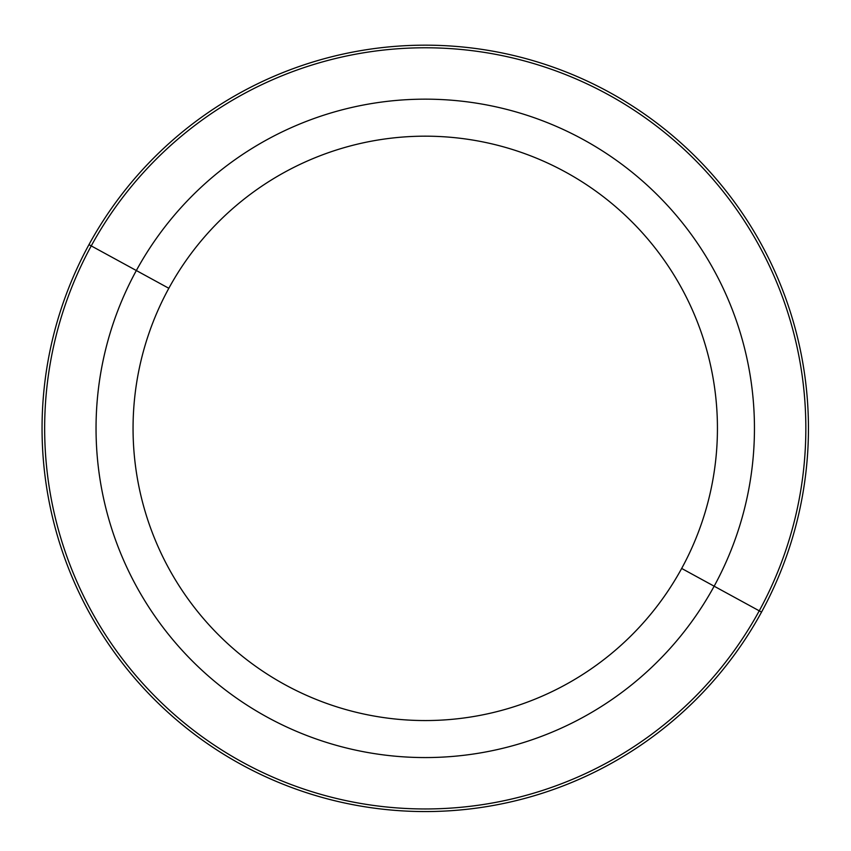 <?xml version="1.0" encoding="UTF-8"?>
<svg xmlns="http://www.w3.org/2000/svg" width="851" height="851" viewBox="0 0 851 851"><rect width="100%" height="100%" fill="white"/><g stroke="black" fill="none" stroke-linecap="round" stroke-linejoin="round"><path stroke-width="1.28" d="M681.672 568.447A292.191 292.191 0 0 1 285.17 684.789A292.191 292.191 0 0 1 168.828 288.287A292.191 292.191 0 0 1 565.33 171.945A292.191 292.191 0 0 1 681.672 568.447L714.149 586.201A329.209 329.209 0 0 1 267.416 717.265A329.209 329.209 0 0 1 136.341 270.533L168.828 288.287A292.191 292.191 0 0 0 285.17 684.789A292.191 292.191 0 0 0 681.672 568.447A292.191 292.191 0 0 0 565.33 171.945A292.191 292.191 0 0 0 168.828 288.287L136.341 270.533A329.209 329.209 0 0 1 583.073 139.458A329.209 329.209 0 0 1 714.149 586.201L681.672 568.447M761.539 612.082A383.205 383.205 0 0 0 608.965 92.078A383.205 383.205 0 0 0 88.961 244.652A383.205 383.205 0 0 0 241.535 764.655A383.205 383.205 0 0 0 761.539 612.082A383.205 383.205 0 0 1 241.535 764.655A383.205 383.205 0 0 1 88.961 244.652L91.248 245.907A380.588 380.588 0 0 1 607.71 94.365A380.588 380.588 0 0 1 759.252 610.827L714.149 586.201A329.209 329.209 0 0 0 583.073 139.458A329.209 329.209 0 0 0 136.341 270.533L91.248 245.907L136.341 270.533A329.209 329.209 0 0 0 267.416 717.265A329.209 329.209 0 0 0 714.149 586.201L759.252 610.827A380.588 380.588 0 0 1 242.78 762.368A380.588 380.588 0 0 1 91.248 245.907A380.588 380.588 0 0 0 242.78 762.368A380.588 380.588 0 0 0 759.252 610.827L761.539 612.082L759.252 610.827A380.588 380.588 0 0 0 607.71 94.365A380.588 380.588 0 0 0 91.248 245.907L88.961 244.652A383.205 383.205 0 0 1 608.965 92.078A383.205 383.205 0 0 1 761.539 612.082"/></g></svg>
